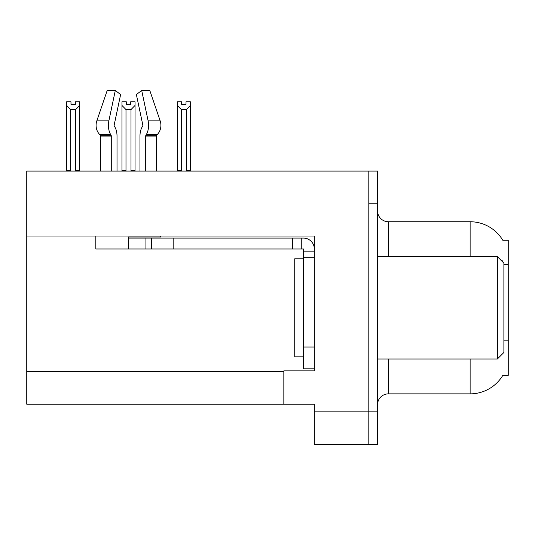 <?xml version="1.0" encoding="UTF-8"?>
<svg xmlns="http://www.w3.org/2000/svg" width="535" height="535" viewBox="0 0 535 535"><rect width="100%" height="100%" fill="white"/><g stroke="black" fill="none" stroke-linecap="round" stroke-linejoin="round"><path stroke-width="0.8" d="M26.75 236.015L314.346 236.015L314.346 347.021L303.445 347.021L303.445 368.809L314.346 368.809L314.346 347.021L314.346 370.882L283.838 370.882L283.838 404.213L26.75 404.213L26.75 171.093L368.809 171.093L368.809 444.525L314.346 444.525L314.346 411.843L368.809 411.843L368.809 444.525L377.523 444.525L377.523 411.843L368.809 411.843L368.809 203.775L377.523 203.775L377.523 411.843M283.838 404.213L314.346 404.213L314.346 411.843M470.125 256.606L470.125 221.744A38.125 38.125 0 0 1 502.9 240.402A38.125 38.125 0 0 0 470.125 221.744A38.125 38.125 0 0 1 502.82 240.268L508.25 240.268L508.25 375.349L502.82 375.349L503.014 375.022A38.125 38.125 0 0 1 470.125 393.867L388.417 393.867A10.894 10.894 0 0 0 377.523 404.761M502.412 261.662L502.472 260.873A38.125 6.621 180 0 0 501.322 260.572M368.809 171.093L377.523 171.093L377.523 203.775M502.82 240.268A38.125 38.125 0 0 0 470.125 221.744L388.417 221.744A10.894 10.894 0 0 1 377.523 210.85A10.894 10.894 0 0 0 388.417 221.744L388.417 256.606M186.013 104.392L181.659 104.392L186.013 104.392L186.013 101.811L190.373 101.811L190.373 105.428L186.34 109.588L181.332 109.588L181.332 170.545L180.797 171.093M186.875 171.093L186.34 170.545L186.34 109.588M186.34 170.545L190.373 170.545L190.373 171.093L190.373 105.428M181.332 109.588L177.299 105.428L177.299 101.811L181.659 101.811L181.659 104.392M181.332 170.545L177.299 170.545L177.299 171.093M177.299 105.428L177.299 170.545M131.536 171.093L131.001 170.545L131.001 109.588L125.992 109.588L125.992 170.545L125.457 171.093M126.32 104.392L130.674 104.392L126.32 104.392L126.32 101.811L121.96 101.811L121.96 171.093M130.674 104.392L130.674 101.811L135.034 101.811L135.034 170.545L131.001 170.545M135.034 105.428L131.001 109.588M125.992 109.588L121.96 105.428L121.96 170.545L125.992 170.545M135.034 170.545L135.034 171.093M75.335 104.392L70.981 104.392L75.335 104.392L75.335 101.811L79.695 101.811L79.695 105.428L75.662 109.588L70.653 109.588L70.653 170.545L66.621 170.545L66.621 171.093M70.653 109.588L66.621 105.428L66.621 101.811L70.981 101.811L70.981 104.392M70.653 170.545L70.118 171.093M66.621 105.428L66.621 170.545M79.695 105.428L79.695 170.545L75.662 170.545L75.662 109.588M76.197 171.093L75.662 170.545M79.695 170.545L79.695 171.093M145.714 171.093L145.714 136.057A1.09 0.575 90 0 1 145.901 135.248L146.483 134.258A11.984 6.313 -90 0 0 148.128 120.87L141.695 90.475L149.793 90.475L160.172 120.87A11.984 10.185 90 0 1 157.517 134.258L156.581 135.248A1.09 0.923 -90 0 0 156.273 136.057L156.273 171.093M121.96 105.428L121.96 170.545M303.445 258.786L294.731 258.786L294.731 356.825L303.445 356.825M497.356 359.005L503.89 352.471L503.89 263.14L497.356 256.606L497.356 359.005L377.523 359.005M377.523 256.606L497.356 256.606M160.681 236.015L160.681 236.998L128.494 236.998L128.494 238.088L151.372 238.088L151.372 248.982L95.819 248.982L95.819 236.015M117.018 171.093L117.018 136.057A11.984 6.313 90 0 0 114.925 127.136L114.343 126.146A1.09 0.575 -90 0 1 114.189 124.929L120.622 94.541L115.299 90.475L108.866 120.87A11.984 6.313 90 0 0 110.511 134.258L111.093 135.248A1.09 0.575 -90 0 1 111.28 136.057L111.28 171.093M100.72 171.093L100.72 136.057A1.09 0.923 90 0 0 100.413 135.248L99.47 134.258A11.984 10.185 -90 0 1 96.822 120.87L107.201 90.475L115.299 90.475M142.651 126.146A1.09 0.575 90 0 0 142.798 124.929A1.09 0.575 90 0 1 142.651 126.146L142.069 127.136A11.984 6.313 -90 0 0 139.976 136.057L139.976 171.093M114.189 124.929A1.09 0.575 -90 0 0 114.343 126.146L114.925 127.136M141.695 90.475L136.371 94.541L142.798 124.929M156.581 135.248A1.09 0.923 -90 0 0 156.273 136.057A1.09 0.923 -90 0 1 156.581 135.248L145.901 135.248M151.372 238.088L303.445 238.088A10.894 10.894 0 0 1 314.339 248.989M151.372 248.982L303.445 248.982L303.445 251.162L314.346 251.162M303.445 368.809L314.346 368.809M301.265 248.982L301.265 238.088M314.346 257.696L303.445 257.696L303.445 251.162M303.445 347.021L303.445 257.696M292.551 248.982L292.551 238.088M26.75 371.537L283.838 371.537M508.25 264.571L503.89 264.571M508.25 340.828L503.89 340.828M388.417 359.005L388.417 393.867M470.125 393.867L470.125 359.005M378.406 256.606A10.894 1.893 -0 0 1 377.523 255.864M128.494 248.982L128.494 238.088M156.273 136.057L145.714 136.057M111.28 136.057L100.72 136.057M108.866 120.87L96.822 120.87M160.172 120.87L148.128 120.87M110.511 134.258L99.47 134.258M157.517 134.258L146.483 134.258M111.093 135.248L100.413 135.248M173.159 248.982L173.159 238.088M145.928 248.982L145.928 238.088"/></g></svg>
